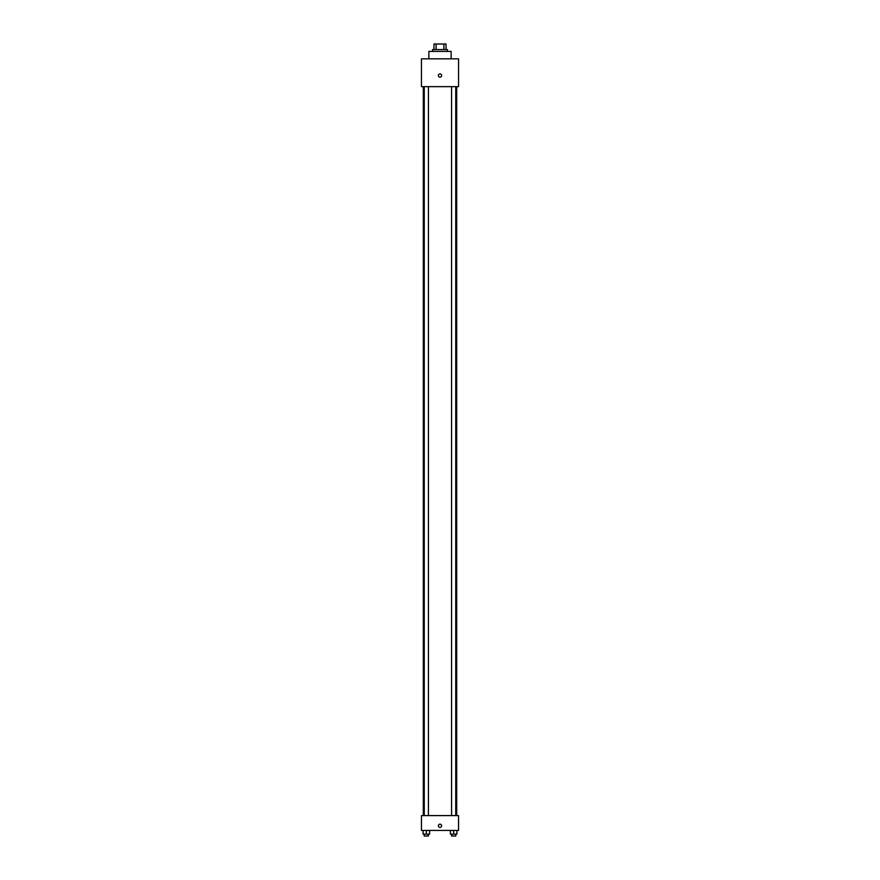 <?xml version="1.0" encoding="UTF-8"?>
<svg xmlns="http://www.w3.org/2000/svg" width="880" height="880" viewBox="0 0 880 880"><rect width="100%" height="100%" fill="white"/><g stroke="black" fill="none" stroke-linecap="round" stroke-linejoin="round"><path stroke-width="1.32" d="M436.095 49.566L436.095 44L433.972 44L433.972 49.566L433.972 44M436.095 44L446.028 44L446.028 49.566M443.905 49.566L443.905 44M432.586 51.414L432.586 49.566L447.414 49.566L447.414 51.414M451.132 58.839L451.132 51.414L428.868 51.414L428.868 58.839M421.454 58.839L458.546 58.839L458.546 86.658L421.454 86.658L421.454 58.839M440 77.154A1.628 1.628 0 0 1 438.592 74.723A1.628 1.628 0 0 1 441.408 74.723A1.628 1.628 0 0 1 440 77.154M421.454 815.595L458.546 815.595L458.546 830.434L421.454 830.434L421.454 815.595M440 827.42A1.628 1.628 0 0 1 438.592 824.989A1.628 1.628 0 0 1 441.408 824.989A1.628 1.628 0 0 1 440 827.42M450.406 830.434L450.406 834.141L456.896 834.141L456.896 830.434L456.896 834.141M453.651 834.141L453.651 830.434M455.741 834.141L455.741 836L451.572 836L451.572 834.141M423.104 830.434L423.104 834.141L429.594 834.141L429.594 830.434L429.594 834.141M426.349 834.141L426.349 830.434M428.428 834.141L428.428 836L424.259 836L424.259 834.141M456.698 815.595L456.698 86.658M423.302 815.595L423.302 86.658M451.572 86.658L451.572 815.595M455.741 86.658L455.741 815.595M428.428 815.595L428.428 86.658M424.259 815.595L424.259 86.658"/></g></svg>
